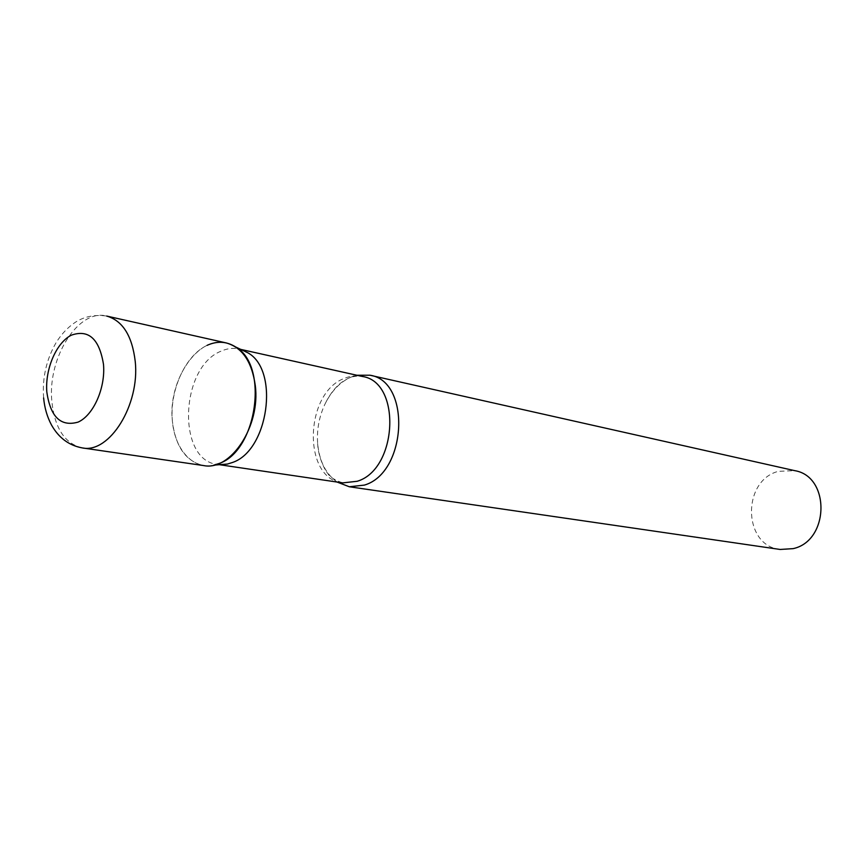 <?xml version="1.0" encoding="UTF-8"?>
<svg xmlns="http://www.w3.org/2000/svg" width="865" height="865" viewBox="0 0 865 865"><rect width="100%" height="100%" fill="white"/><g stroke="black" fill="none" stroke-linecap="round" stroke-linejoin="round"><path stroke-width="0.65" stroke-dasharray="4.33 3.24" d="M226.252 342.929C197.944 335.274 167.551 380.827 172.416 421.471C175.584 446.805 185.975 461.499 203.589 465.565M219.797 464.667L217.656 464.44C176.763 460.775 179.931 367.387 220.889 351.244C226.987 348.476 233.02 347.719 238.989 349.006L241.065 349.557M213.785 465.143C192.149 470.019 173.53 448.059 172.157 417.925C170.546 387.866 186.126 355.061 207.081 345.351M337.134 482.065C325.813 473.998 319.315 461.132 317.639 443.475C316.687 429.797 319.109 416.757 324.872 404.323C331.36 391.034 340.096 381.962 351.071 377.108L356.877 375.248M780.133 549.459C742.851 545.793 741.694 480.594 778.37 471.328L794.697 470.647M43.618 397.911C42.169 378.135 46.288 359.797 55.955 342.897C61.556 333.804 68.422 326.678 76.552 321.499C85.289 316.309 95.345 314.492 106.687 316.06C78.456 308.362 47.543 357.591 51.814 401.025C54.603 428.121 64.778 443.745 82.316 447.919M317.639 443.475C318.223 458.818 326.624 472.917 327.381 472.874C329.5 476.842 334.625 480.183 342.745 482.886C302.263 479.156 304.221 392.645 344.573 378.297C350.563 375.821 356.51 375.215 362.413 376.48L357.461 376.026L352.304 376.826L348.076 378.383L341.513 382.417C334.971 387.477 329.435 394.775 324.872 404.323M217.656 464.44L219.396 464.7M238.989 349.006L240.708 349.384"/><path stroke-width="1.3" d="M82.316 447.919L203.589 465.565C230.75 471.317 260.689 426.034 255.283 385.487C251.888 361.657 242.211 347.46 226.252 342.929L106.687 316.06C122.614 320.656 132.129 335.728 135.21 361.278C140.098 404.777 109.39 453.822 82.316 447.919C69.005 445.497 58.723 437.852 51.478 424.975C47.175 416.908 44.558 407.891 43.618 397.911M241.065 349.557L247.974 352.855C279.752 370.458 268.334 450.968 232.274 462.548L227.43 464.051L219.797 464.667M207.081 345.351C217.169 340.788 226.684 341.329 235.637 346.962C269.166 365.538 256.992 451.271 218.91 463.554L213.785 465.143L227.43 464.051M356.877 375.248L369.939 375.215C411.232 381.022 406.993 472.766 364.392 485.103L349.319 486.768L337.134 482.065M369.939 375.215L794.697 470.647C830.487 476.366 829.427 540.885 793.14 548.637L780.133 549.459L349.319 486.768M103.497 364.403C99.345 338.864 88.619 329.122 71.341 335.177C56.322 342.713 45.045 368.977 46.807 391.813C50.343 416.93 60.777 427.029 78.088 422.109C93.431 415.341 105.595 387.996 103.497 364.403M240.708 349.384L362.413 376.48C401.684 381.941 397.662 469.436 357.159 481.286L342.745 482.886L219.396 464.7M247.974 352.855L235.637 346.962"/></g></svg>
